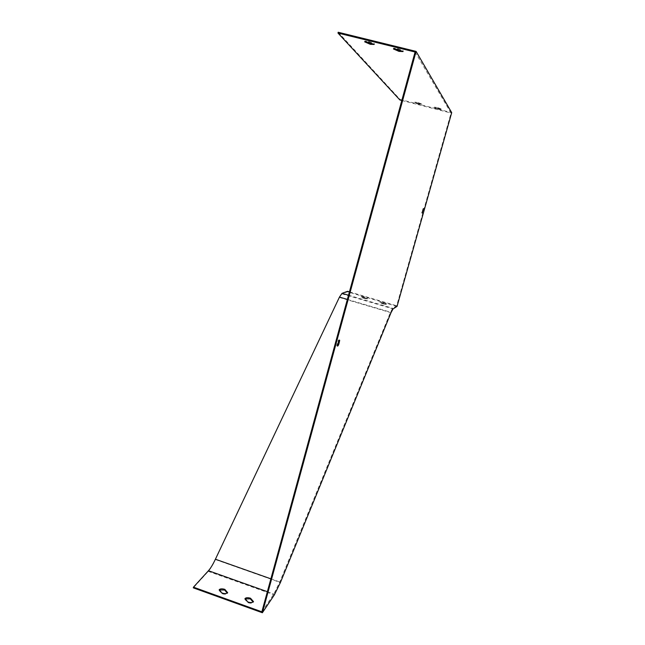 <?xml version="1.0" encoding="UTF-8"?>
<svg xmlns="http://www.w3.org/2000/svg" width="645" height="645" viewBox="0 0 645 645"><rect width="100%" height="100%" fill="white"/><g stroke="black" fill="none" stroke-linecap="round" stroke-linejoin="round"><path stroke-width="0.48" stroke-dasharray="3.23 2.42" d="M438.019 108.997L434.367 107.626L440.93 109.368L438.019 108.997L438.165 108.457L434.52 107.159L437.431 107.522L437.278 108.062M401.811 100.475L451.04 113.052L415.074 52.019M418.476 104.006L414.775 102.611L421.298 104.353L418.476 104.006L418.629 103.466L414.937 102.16L417.75 102.507L417.597 103.039M382.67 303.803L386.25 304.448L379.953 302.594L382.67 303.803L382.816 303.303L380.099 302.086L383.67 302.731L386.387 303.94L382.816 303.303M397.038 306.399L347.453 291.814L341.923 293.822L339.415 297.458L215.43 559.554C212.858 564.964 210.472 568.898 208.287 571.365L193.29 587.845M363.707 298.28L367.336 298.941L361.079 297.095L363.707 298.28L363.844 297.78L361.216 296.595L364.836 297.248L367.473 298.433L363.844 297.78M261.854 611.815L273.851 594.005L279.777 581.975L390.539 312.188L392.692 308.237L396.683 305.754L451.04 113.052M349.429 291.854L396.683 305.754M245.213 598.858L244.778 599.245L247.785 602.688C250.445 603.478 252.3 603.349 253.348 602.317L253.106 602.043M219.453 589.981L219.018 590.344L221.856 593.722C224.508 594.505 226.387 594.4 227.508 593.392L227.25 593.094M338.19 32.25L400.037 99.451L399.892 99.983M400.037 99.451L451.71 112.649M347.453 291.814L347.591 291.314M434.52 107.159L434.375 107.691M437.431 107.522L441.083 108.828L440.93 109.368M441.083 108.828L438.165 108.457M414.937 102.16L414.783 102.692M417.75 102.507L421.451 103.821L421.298 104.353M421.451 103.821L418.629 103.466M394.877 48.883L393.627 48.141L397.667 48.552L397.449 49.359M393.611 48.383L393.466 48.907M397.667 48.552L403.262 50.762L403.044 51.568M403.262 50.762L401.754 51.06M366.07 41.772L364.86 41.03L368.714 41.425L368.505 42.231M364.868 41.304L364.739 41.788M368.714 41.425L374.414 43.658L374.197 44.457M374.414 43.658L372.971 43.981M337.537 345.325L336.746 345.873L337.182 343.414C338.101 340.447 338.69 339.351 338.956 340.108L338.891 340.874M422.628 210.746L421.693 212.882L423.072 208.512L422.628 210.746M253.533 601.648L253.348 602.317M247.962 602.011L247.785 602.688M244.963 598.568L244.778 599.245M227.685 592.723L227.508 593.392M222.033 593.045L221.856 593.722M219.195 589.675L219.018 590.344M386.387 303.94L386.25 304.448M383.67 302.731L383.525 303.239M380.099 302.086L379.953 302.594M367.473 298.433L367.336 298.941M364.836 297.248L364.699 297.756M361.216 296.595L361.079 297.095M341.923 293.822L393.063 308.907M348.51 295.208L392.692 308.237M208.287 571.365L274.343 594.892M267.361 591.691L273.851 594.005M339.415 297.458L390.999 312.712M215.43 559.554L280.414 582.524M270.884 578.831L279.777 581.975M347.357 299.417L390.539 312.188M434.52 107.086L434.367 107.626M441.083 108.9L440.93 109.432M414.928 102.079L414.775 102.611M421.451 103.893L421.306 104.434M393.627 48.141L393.41 48.947M403.246 50.987L403.077 51.616M364.86 41.03L364.651 41.828M374.414 43.925L374.253 44.537M421.693 212.882L422.209 213.027M336.746 345.873L337.472 346.099"/><path stroke-width="0.97" d="M398.973 51.374L393.41 48.947L397.449 49.359L403.044 51.568L398.973 51.374L399.191 50.576L394.877 48.883M349.429 291.854L347.591 291.314L342.06 293.306L339.455 297.087L215.406 559.223C212.898 564.496 210.584 568.326 208.456 570.712L193.468 587.168L261.854 611.815L415.074 52.019L337.98 33.064L399.892 99.983L401.811 100.475M370.335 44.32L364.651 41.828L368.505 42.231L374.197 44.457L370.335 44.32L370.544 43.521L366.07 41.772M393.063 308.907L397.038 306.399L451.71 112.649L416.09 51.39L262.37 612.75L274.343 594.892L280.414 582.524L390.999 312.712L393.063 308.907M253.106 602.043L250.325 598.891L245.213 598.858M193.468 587.168L193.29 587.845L262.37 612.75M227.25 593.094L224.645 590.03L219.453 589.981M244.963 598.568C246.027 597.552 247.882 597.439 250.51 598.221L253.533 601.648C252.485 602.68 250.631 602.801 247.962 602.011L244.963 598.568M219.195 589.675C220.332 588.692 222.211 588.587 224.831 589.369L227.685 592.723C226.564 593.722 224.686 593.835 222.033 593.045L219.195 589.675M337.98 33.064L338.19 32.25L416.09 51.39M337.916 343.64L337.472 346.099C338.278 346.075 339.012 344.148 339.689 340.326C339.423 339.568 338.835 340.673 337.916 343.64M422.652 210.794L422.209 213.027L423.588 208.658L422.652 210.794M401.754 51.06L399.191 50.576M372.971 43.981L370.544 43.521M338.891 340.874L337.537 345.325M250.51 598.221L250.325 598.891M224.831 589.369L224.645 590.03M342.06 293.306L348.51 295.208M208.456 570.712L267.361 591.691M215.406 559.223L270.884 578.831M339.455 297.087L347.357 299.417M339.27 340.197L339.689 340.326"/></g></svg>
